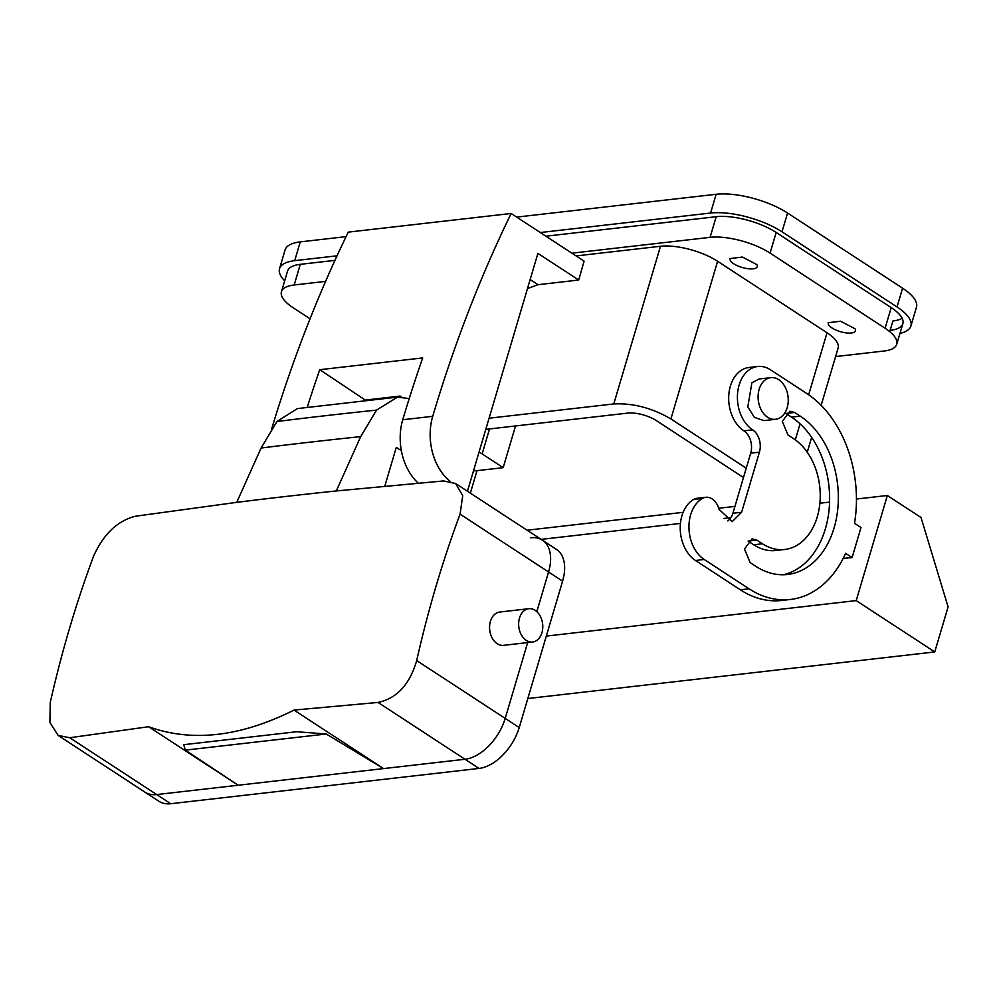 <?xml version="1.0" encoding="UTF-8"?>
<svg xmlns="http://www.w3.org/2000/svg" width="998" height="998" viewBox="0 0 998 998"><rect width="100%" height="100%" fill="white"/><g stroke="black" fill="none" stroke-linecap="round" stroke-linejoin="round"><path stroke-width="1.5" d="M515.529 425.959L503.179 467.663L476.994 470.657A20.958 7.473 -163.5 0 1 473.501 470.806M734.927 506.41L718.735 508.256M683.131 512.336L527.069 530.212M479.04 452.082A25.15 8.97 -163.5 0 1 482.134 453.915L503.179 467.663M489.082 418.212L613.77 403.941C633.106 403.005 652.143 407.995 670.905 418.935L717.612 261.264L827.03 332.771A41.916 14.945 16.5 0 1 838.133 348.003L821.142 405.338M730.91 517.638L724.074 518.424M680.449 523.414L541.103 539.382M746.255 468.174L670.905 418.935M743.485 477.531L656.372 420.607A20.958 7.473 -163.5 0 0 627.804 413.097L485.776 429.365M571.891 253.18L710.077 237.349A44.012 15.694 16.5 0 1 770.069 253.105L776.182 232.459A44.012 15.694 -163.5 0 0 716.19 216.703L545.918 236.202M835.588 356.56L884.003 351.022A44.012 15.694 16.5 0 0 896.74 344.273A44.012 15.694 16.5 0 0 885.089 328.267L770.069 253.105M310.041 318.786L293.1 307.721A44.012 15.694 16.5 0 1 281.448 291.728A44.012 15.694 16.5 0 1 294.185 284.979L300.298 264.333A44.012 15.694 -163.5 0 0 287.561 271.082L281.448 291.728M325.598 281.374L294.185 284.979M828.527 324.774L828.115 322.716L840.665 321.231L855.024 328.766A14.246 5.077 16.5 0 1 855.436 330.812A14.246 5.077 16.5 0 1 842.886 332.309A14.246 5.077 16.5 0 1 828.527 324.774M730.336 260.603L729.925 258.557L742.475 257.06L756.833 264.595A14.246 5.077 16.5 0 1 757.245 266.653A14.246 5.077 16.5 0 1 744.695 268.138A14.246 5.077 16.5 0 1 730.336 260.603M576.108 255.925L660.476 246.269A41.916 14.945 16.5 0 1 717.612 261.264M757.731 366.491L748.999 367.489A33.533 23.989 83.5 0 0 728.814 394.609A33.533 23.989 83.5 0 0 743.922 430.837L752.642 429.826A16.766 12.001 -96.5 0 1 759.416 452.181L741.626 512.248L732.307 521.567L719.071 509.429A16.766 12.001 -96.5 0 0 705.823 497.291L697.103 498.289A16.766 12.001 83.5 0 0 693.647 499.449A33.533 23.989 83.5 0 0 680.249 529.264A33.533 23.989 83.5 0 0 695.469 560.477L740.354 589.806A108.969 77.981 83.5 0 0 781.671 600.459L790.391 599.461A108.969 77.981 83.5 0 0 845.618 553.316L852.105 557.558L861 527.518L854.513 523.289A108.969 77.981 83.5 0 0 806.908 393.599L770.444 369.771A33.533 23.989 83.5 0 0 757.731 366.491A33.533 23.989 83.5 0 0 737.547 393.611A33.533 23.989 83.5 0 0 752.642 429.826M852.105 557.558L843.173 558.431M727.829 520.906A16.766 12.001 83.5 0 0 732.906 513.246L741.626 512.248M759.416 452.181L750.696 453.179L732.906 513.246M750.696 453.179A16.766 12.001 83.5 0 0 743.922 430.837M783.143 574.761A83.82 59.992 83.5 0 0 829.463 504.664A83.82 59.992 83.5 0 0 791.514 417.127L785.9 413.459A12.575 8.994 83.5 0 0 785.675 413.322M756.821 540.093L748.088 541.091L753.702 544.758A58.67 41.991 83.5 0 0 775.945 550.497L784.678 549.499A58.67 41.991 83.5 0 0 819.994 502.031A58.67 41.991 83.5 0 0 793.56 438.646L787.958 434.978L782.295 421.393L789.855 411.226L794.62 412.461L800.234 416.129A83.82 59.992 83.5 0 1 837.996 506.685A83.82 59.992 83.5 0 1 787.534 574.486A83.82 59.992 83.5 0 1 755.76 566.29L750.147 562.623L744.483 549.037L752.055 538.87L756.821 540.093L762.435 543.76A58.67 41.991 83.5 0 0 784.678 549.499M856.209 600.609L887.347 495.495L921.004 517.488L948.1 606.884L934.752 651.944L856.209 600.609L546.318 636.088M819.894 503.217L829.575 502.106M856.459 499.025L887.347 495.495M693.647 499.449L702.367 498.451A33.533 23.989 83.5 0 0 688.969 528.254A33.533 23.989 83.5 0 0 704.201 559.479L749.086 588.808A108.969 77.981 83.5 0 0 790.391 599.461M702.367 498.451A16.766 12.001 -96.5 0 1 705.823 497.291M527.817 698.538L934.752 651.944M775.558 419.285L763.932 420.62L754.401 417.389L747.801 406.947L751.893 382.758L759.154 378.978L770.793 377.643A20.958 14.995 -96.5 0 1 786.911 391.316A20.958 14.995 -96.5 0 1 782.819 415.505A20.958 14.995 -96.5 0 1 775.558 419.285A20.958 14.995 -96.5 0 1 759.441 405.612A20.958 14.995 -96.5 0 1 763.532 381.423A20.958 14.995 -96.5 0 1 770.793 377.643M326.246 734.004L296.743 731.734L183.757 744.683L185.304 750.134L326.246 734.004L383.556 768.585L156.711 794.57L69.748 737.734L58.158 735.426L49.9 722.502L50.249 702.517A998.923 714.867 -96.5 0 1 69.685 627.854A998.923 714.867 -96.5 0 1 93.612 556.111C103.48 534.167 117.39 520.881 135.354 516.24L236.738 502.356L261.102 448.027L276.945 421.518L297.367 408.594L397.491 397.129L409.242 398.564M365.917 400.51L319.747 369.709A1257.318 899.797 83.5 0 0 307.222 407.371M236.738 502.356A5021.649 1791.41 16.5 0 1 336.314 490.954L443.636 480.936L455.662 483.543L462.723 495.669L460.066 514.145L548.563 571.979A41.916 25.162 -56.8 0 0 542.413 540.23A41.916 25.162 123.2 0 1 548.563 571.979L536.824 611.637L548.563 571.979L562.585 581.148A41.916 25.162 -56.8 0 0 556.435 549.399L542.413 540.23A41.916 25.162 -56.8 0 0 530.599 537.772M336.314 490.954L360.69 436.625L376.533 410.116L397.491 397.129M384.804 486.151L396.293 447.378L401.371 450.697M366.079 399.986L400.098 396.081L401.545 397.029M319.747 369.709L422.703 357.92A1257.318 899.797 83.5 0 0 402.755 419.746L432.72 416.316A50.287 35.99 83.5 0 0 450.073 481.286M271.493 429.464A1257.318 899.797 83.5 0 1 348.277 232.122L511.138 213.472A1257.318 899.797 83.5 0 0 432.72 416.316M58.158 735.414L144.897 792.113A41.916 25.162 -56.8 0 0 156.711 794.57A41.916 25.162 -56.8 0 1 144.897 792.113L158.931 801.269A41.916 25.162 -56.8 0 0 170.733 803.727L479.015 768.435L378.03 702.43C396.855 698.438 409.754 684.478 416.69 660.564A998.923 714.867 -96.5 0 1 436.138 585.888A998.923 714.867 -96.5 0 1 460.066 514.145M378.03 702.43L294.023 710.077L383.556 768.585L464.993 759.266A41.916 25.162 -56.8 0 0 505.2 718.398L527.655 642.587L505.2 718.398L416.69 660.564M467.451 491.241L537.91 253.367L578.703 280.026L584.08 261.139L511.138 213.472M578.703 280.026L537.984 284.692L527.48 288.572M418.237 483.107A50.287 35.99 -96.5 0 1 402.755 419.746M69.748 737.734L148.602 726.731C192.028 742.425 240.493 736.873 294.023 710.077M532.62 642.013L503.541 645.344A16.766 12.001 -96.5 0 1 492.351 638.346A16.766 12.001 -96.5 0 1 490.33 621.629A16.766 12.001 -96.5 0 1 499.724 612.036L528.803 608.705A16.766 12.001 -96.5 0 1 539.993 615.691A16.766 12.001 -96.5 0 1 542.014 632.42A16.766 12.001 -96.5 0 1 532.62 642.013A16.766 12.001 -96.5 0 1 521.43 635.015A16.766 12.001 -96.5 0 1 519.409 618.298A16.766 12.001 -96.5 0 1 528.803 608.705M185.304 750.134L238.148 785.239L148.602 726.731M479.015 768.435A41.916 25.162 -56.8 0 0 519.222 727.554L562.585 581.148M519.222 727.554L505.2 718.398A41.916 25.162 -56.8 0 1 464.993 759.266L156.711 794.57L170.733 803.727M346.081 236.638L300.248 241.89A52.383 18.688 -163.5 0 0 285.091 249.924L279.527 268.699A52.383 18.688 -163.5 0 0 284.68 280.8M516.702 217.102L716.14 194.273L710.576 213.036L540.317 232.534M899.984 333.344A52.383 18.688 -163.5 0 0 910.9 325.997L916.463 307.234A52.383 18.688 -163.5 0 0 902.579 288.185L787.559 213.023A52.383 18.688 -163.5 0 0 716.14 194.273M300.248 241.89L294.697 260.665A52.383 18.688 -163.5 0 0 279.527 268.699M294.697 260.665L337.05 255.812M910.9 325.997A52.383 18.688 -163.5 0 0 897.027 306.96L781.995 231.798A52.383 18.688 -163.5 0 0 710.576 213.036M300.298 264.333L334.954 260.366M902.155 318.3A44.012 15.694 -163.5 0 1 892.911 320.982L890.129 330.375A44.012 15.694 -163.5 0 0 902.866 323.614A44.012 15.694 -163.5 0 0 891.202 307.621L776.182 232.459M470.345 493.137L476.994 470.657M482.134 453.915L489.531 428.94M710.077 237.349L716.19 216.703M885.089 328.267L891.202 307.621M613.77 403.941L660.476 246.269M795.306 439.844L800.059 423.813M808.654 394.771L827.03 332.771M740.354 589.806L749.086 588.808M704.201 559.479L695.469 560.477M791.514 417.127L800.234 416.129M785.9 413.459L794.62 412.461M753.702 544.758L762.435 543.76M261.102 448.027A5011.295 1787.717 16.5 0 1 360.69 436.625M276.945 421.518A5001.29 1784.15 16.5 0 1 376.533 410.116M530.15 279.565L537.984 284.692M787.559 213.023L781.995 231.798M902.579 288.185L897.027 306.96M896.74 344.273L902.866 323.614M807.245 452.244L811.648 437.386M455.662 483.543L542.413 540.23"/></g></svg>
